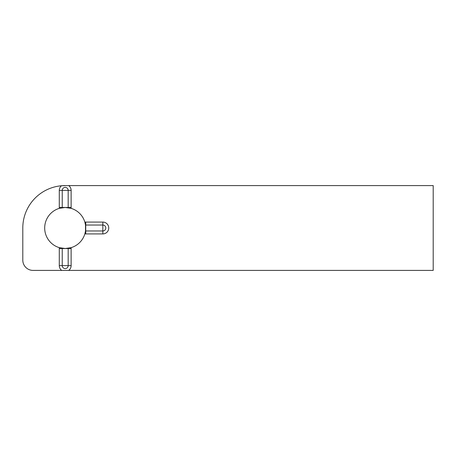 <?xml version="1.0" encoding="UTF-8"?>
<svg xmlns="http://www.w3.org/2000/svg" width="456" height="456" viewBox="0 0 456 456"><rect width="100%" height="100%" fill="white"/><g stroke="black" fill="none" stroke-linecap="round" stroke-linejoin="round"><path stroke-width="0.68" d="M59.348 247.665A20.52 20.52 0 0 1 59.348 208.335A5.922 5.922 0 0 1 59.286 207.48L59.286 190.38A5.922 5.922 0 0 1 61.509 185.752A42.408 42.408 0 0 0 22.8 228L22.8 260.148A10.26 10.26 0 0 0 33.06 270.408L61.72 270.408A5.922 5.922 0 0 1 59.286 265.62L59.286 248.52A5.922 5.922 0 0 1 59.348 247.665L65.208 248.52L71.068 247.665A5.922 5.922 0 0 1 71.13 248.52L71.13 265.62A5.922 5.922 0 0 1 68.696 270.408L433.2 270.408L433.2 185.592L68.696 185.592A5.922 5.922 0 0 1 71.13 190.38L71.13 207.48A5.922 5.922 0 0 1 71.068 208.335A20.52 20.52 0 0 1 84.873 222.14A5.922 5.922 0 0 1 85.728 222.078L102.828 222.078L102.828 225.036L85.728 225.036A2.964 2.964 0 0 0 85.511 225.047L84.873 222.14M102.828 222.078A5.922 5.922 0 0 1 108.75 228A5.922 5.922 0 0 1 102.828 233.922L85.728 233.922A5.922 5.922 0 0 1 84.873 233.86A20.52 20.52 0 0 1 71.068 247.665M84.873 233.86L85.517 230.953L85.511 225.047M71.068 208.335L65.208 207.48L59.348 208.335M68.696 270.408L61.72 270.408M65.208 185.592A42.408 42.408 0 0 0 61.509 185.752L68.696 185.592M62.255 248.309A2.964 2.964 0 0 0 62.244 248.52L62.244 265.62L68.172 265.62L68.172 248.52A2.964 2.964 0 0 0 68.161 248.303M59.286 248.52L71.13 248.52M85.728 222.078L85.728 230.964L102.828 230.964L102.828 225.036A2.964 2.964 0 0 1 105.792 228A2.964 2.964 0 0 1 102.828 230.964L102.828 233.922M85.517 230.953A2.964 2.964 0 0 0 85.728 230.964L85.728 233.922M59.286 207.48L68.172 207.48L68.172 190.38L62.244 190.38L62.244 207.48A2.964 2.964 0 0 0 62.255 207.697M68.161 207.697A2.964 2.964 0 0 0 68.172 207.48L71.13 207.48M59.286 265.62L62.244 265.62A2.964 2.964 0 0 0 65.208 268.584A2.964 2.964 0 0 0 68.172 265.62L71.13 265.62M71.13 190.38L68.172 190.38A2.964 2.964 0 0 0 65.208 187.416A2.964 2.964 0 0 0 62.244 190.38L59.286 190.38"/></g></svg>
